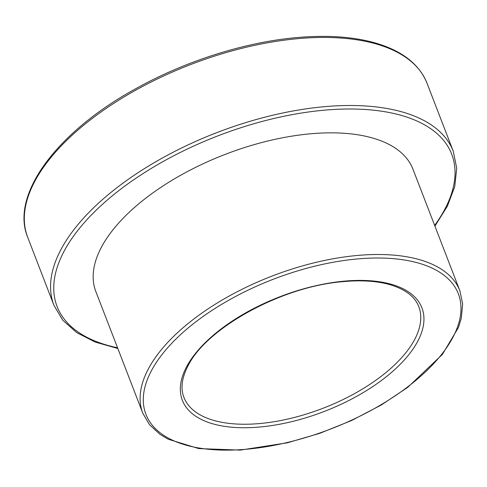<?xml version="1.0" encoding="UTF-8"?>
<svg xmlns="http://www.w3.org/2000/svg" width="487" height="487" viewBox="0 0 487 487"><rect width="100%" height="100%" fill="white"/><g stroke="black" fill="none" stroke-linecap="round" stroke-linejoin="round"><path stroke-width="0.73" d="M459.898 290.83L412.952 169.172A169.951 81.39 158.9 0 0 303.602 134.509A169.951 81.39 158.9 0 0 142.405 200.833A169.951 81.39 158.9 0 0 95.842 291.53L142.788 413.189L149.503 424.688L159.955 434.307L168.179 439.219L198.769 448.588L240.31 450.11L287.367 442.805L319.856 433.29L351.608 420.506L381.327 404.965L407.796 387.293L442.373 354.439L458.444 327.489L461.311 318.218L462.65 303.961L459.898 290.83A169.951 81.39 158.9 0 0 417.341 259.072A169.951 81.39 158.9 0 0 189.352 322.497A169.951 81.39 158.9 0 0 142.788 413.189M389.783 283.854A128.404 61.496 158.9 0 0 217.525 331.775A128.404 61.496 158.9 0 0 214.493 424.293A128.404 61.496 158.9 0 0 386.751 376.372A128.404 61.496 158.9 0 0 389.783 283.854M418.79 306.694A125.89 60.291 -21.1 0 1 384.298 373.876A125.89 60.291 -21.1 0 1 264.891 423.008A125.89 60.291 -21.1 0 1 183.897 397.331C180.464 388.559 181.742 378.259 187.726 366.431C205.8 328.323 281.431 286.539 342.568 281.693C360.216 280.019 375.477 280.865 388.346 284.225C404.654 288.767 414.802 296.254 418.79 306.694M191.805 324.993A167.431 80.185 -21.1 0 1 416.422 262.511A167.431 80.185 -21.1 0 1 412.471 383.153A167.431 80.185 -21.1 0 1 187.854 445.635A167.431 80.185 -21.1 0 1 191.805 324.993M427.008 83.198C418.99 63.456 400.771 49.771 372.342 42.15C351.602 36.744 327.459 35.137 299.907 37.316C247.146 41.407 185.797 60.656 135.386 88.914C56.723 132.026 10.075 194.934 27.686 237.285A214.012 102.489 -21.1 0 1 86.321 123.071A214.012 102.489 -21.1 0 1 373.419 43.203A214.012 102.489 -21.1 0 1 427.008 83.198L453.263 151.244A214.012 102.489 158.9 0 0 399.675 111.255A214.012 102.489 158.9 0 0 112.576 191.123A214.012 102.489 158.9 0 0 53.941 305.331L62.78 320.233L76.684 332.584L95.196 342.069L117.824 348.503M117.544 347.773A211.492 101.284 -21.1 0 1 115.029 193.619A211.492 101.284 -21.1 0 1 398.756 114.695A211.492 101.284 -21.1 0 1 434.654 225.414M27.686 237.285L53.941 305.331M434.934 226.138L447.376 206.178L454.724 186.71L456.727 168.222L453.263 151.244"/></g></svg>
